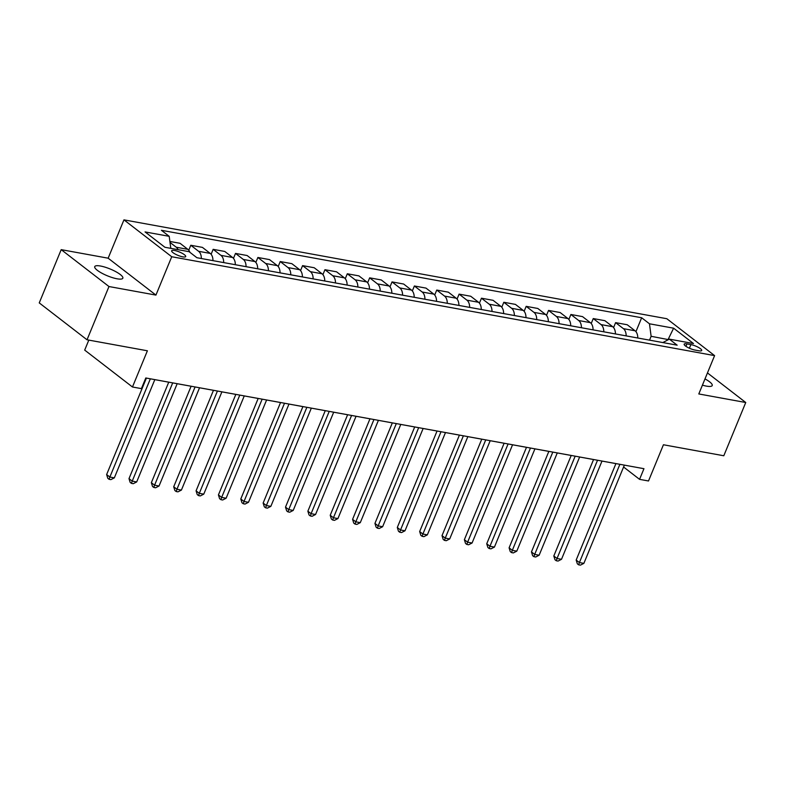 <?xml version="1.0" encoding="UTF-8"?>
<svg xmlns="http://www.w3.org/2000/svg" width="785" height="785" viewBox="0 0 785 785"><rect width="100%" height="100%" fill="white"/><g stroke="black" fill="none" stroke-linecap="round" stroke-linejoin="round"><path stroke-width="1.18" d="M117.053 278.793A15.2 3.67 22.4 0 0 122.833 278.204A15.2 3.67 22.4 0 0 115.837 271.688A15.2 3.67 22.4 0 0 100.519 266.027A15.2 3.67 22.4 0 0 94.74 266.615A15.2 3.67 22.4 0 0 101.746 273.131A15.2 3.67 22.4 0 0 117.053 278.793M702.428 385.15A15.2 3.67 22.4 0 0 706.421 386.122A15.2 3.67 22.4 0 0 712.211 385.533A15.2 3.67 22.4 0 0 704.999 378.91M182.817 256.862A7.595 1.835 22.4 0 0 185.702 256.567A7.595 1.835 22.4 0 0 182.198 253.31A7.595 1.835 22.4 0 0 174.545 250.484A7.595 1.835 22.4 0 0 171.66 250.778A7.595 1.835 22.4 0 0 175.153 254.026A7.595 1.835 22.4 0 0 182.817 256.862M88.813 340.111L84.692 350.1L132.469 386.995L141.408 388.624L145.804 377.977L146.393 378.105M61.201 249.65L39.25 302.902L87.027 339.787L108.978 286.535L155.93 295.091L171.729 256.744L123.951 219.859L108.153 258.196L61.201 249.65L108.978 286.535M171.729 256.744L714.595 355.615L666.828 318.72L123.951 219.859M714.595 355.615L698.797 393.952L745.75 402.509L707.462 372.934M745.75 402.509L723.799 455.761L663.433 444.761L648.508 480.979L639.559 479.35L643.955 468.694L145.804 377.977M690.898 344.595L686.963 343.879A7.359 1.776 22.4 0 0 684.157 344.164A7.359 1.776 22.4 0 0 687.552 347.313A7.359 1.776 22.4 0 0 694.97 350.061L698.905 350.777A7.359 1.776 22.4 0 0 701.702 350.493A7.359 1.776 22.4 0 0 698.307 347.333A7.359 1.776 22.4 0 0 690.898 344.595L689.397 348.226M668.418 339.63L651.118 336.294L649.47 323.793L641.659 317.758L161.386 230.29L169.207 236.324L170.796 248.345M649.47 323.793L673.618 328.189L693.498 343.545L669.35 339.149L662.805 342.564M169.207 236.324L145.058 231.928L164.938 247.285L189.087 251.681L196.898 257.715L677.161 345.174L669.35 339.149M132.469 386.995L147.394 350.787L87.027 339.787M623.584 467.006L639.559 479.35M154.822 379.636L168.746 382.177M177.174 383.708L191.108 386.249M199.537 387.78L213.461 390.322M221.89 391.852L235.824 394.394M244.253 395.925L258.186 398.466M266.615 399.997L280.539 402.538M288.968 404.069L302.902 406.61M311.331 408.141L325.255 410.673M333.684 412.213L347.618 414.745L307.867 511.192L311.096 513.684L351.582 415.451M356.047 416.286L369.971 418.817L330.22 515.264L333.448 517.757L373.945 419.524M378.409 420.358L392.333 422.889L352.583 519.336L355.811 521.829L396.297 423.596M400.762 424.43L414.696 426.962L374.936 523.409L378.164 525.901L418.66 427.668M423.125 428.502L437.049 431.034L397.298 527.481L400.527 529.973L441.013 431.74M445.478 432.574L459.411 435.106L419.661 531.553L422.889 534.045L463.376 435.812M467.84 436.646L481.764 439.178M490.203 440.719L504.127 443.25L464.377 539.697L467.605 542.19L508.091 443.957M512.556 444.791L526.49 447.322L486.729 543.769L489.958 546.262L530.454 448.029M534.919 448.863L548.843 451.395L509.092 547.842L512.32 550.334L552.807 452.101M557.271 452.935L571.205 455.467M579.634 457.007L593.558 459.539L553.808 555.986L557.036 558.478L597.532 460.245M601.997 461.08L615.921 463.611L576.17 560.058L579.399 562.551L619.885 464.318M667.907 339.905L673.618 328.189M649.538 340.15L651.118 336.294M641.659 317.758L635.928 331.653M637.783 338.001A9.498 6.103 -79.7 0 0 635.045 330.779L627.235 324.754L615.607 322.635L613.576 327.58M169.884 241.456L180.059 243.311L187.87 249.345A9.498 6.103 -79.7 0 1 189.931 252.338M201.343 258.52A9.498 6.103 -79.7 0 0 198.605 251.298L190.794 245.263L188.753 250.209M190.794 245.263L202.422 247.383L210.233 253.418A9.498 6.103 -79.7 0 1 212.961 260.64M223.696 262.592A9.498 6.103 -79.7 0 0 220.968 255.37L213.157 249.336L211.116 254.281M213.157 249.336L224.775 251.455L232.595 257.49A9.498 6.103 -79.7 0 1 235.323 264.712M246.058 266.664A9.498 6.103 -79.7 0 0 243.321 259.442L235.51 253.408L233.469 258.353M235.51 253.408L247.138 255.527L254.948 261.562A9.498 6.103 -79.7 0 1 257.686 268.784M268.411 270.737A9.498 6.103 -79.7 0 0 265.683 263.515L257.873 257.48L255.832 262.425M257.873 257.48L269.5 259.599L277.311 265.634A9.498 6.103 -79.7 0 1 280.039 272.856M290.774 274.809A9.498 6.103 -79.7 0 0 288.036 267.587L280.225 261.552L278.194 266.498M280.225 261.552L291.853 263.672L299.664 269.706A9.498 6.103 -79.7 0 1 302.402 276.928M313.137 278.881A9.498 6.103 -79.7 0 0 310.399 271.659L302.588 265.624L300.547 270.57M302.588 265.624L314.216 267.744L322.027 273.779A9.498 6.103 -79.7 0 1 324.754 281.001M335.489 282.953A9.498 6.103 -79.7 0 0 332.762 275.731L324.951 269.697L322.91 274.642M324.951 269.697L336.569 271.816L344.389 277.851A9.498 6.103 -79.7 0 1 347.117 285.073M357.852 287.025A9.498 6.103 -79.7 0 0 355.114 279.803L347.304 273.769L345.263 278.714M347.304 273.769L358.931 275.888L366.742 281.923A9.498 6.103 -79.7 0 1 369.48 289.145M380.205 291.098A9.498 6.103 -79.7 0 0 377.477 283.876L369.666 277.841L367.625 282.786M369.666 277.841L381.294 279.96L389.105 285.995A9.498 6.103 -79.7 0 1 391.833 293.217M402.568 295.17A9.498 6.103 -79.7 0 0 399.83 287.948L392.019 281.913L389.988 286.859M392.019 281.913L403.647 284.033L411.458 290.067A9.498 6.103 -79.7 0 1 414.195 297.289M424.93 299.242A9.498 6.103 -79.7 0 0 422.193 292.02L414.382 285.985L412.341 290.931M414.382 285.985L426.01 288.105L433.82 294.139A9.498 6.103 -79.7 0 1 436.548 301.361M447.283 303.314A9.498 6.103 -79.7 0 0 444.555 296.092L436.745 290.058L434.704 295.003M436.745 290.058L448.363 292.177L456.183 298.212A9.498 6.103 -79.7 0 1 458.911 305.434M469.646 307.386A9.498 6.103 -79.7 0 0 466.908 300.164L459.097 294.13L457.056 299.075M459.097 294.13L470.725 296.249L478.536 302.274A9.498 6.103 -79.7 0 1 481.274 309.506M491.999 311.459A9.498 6.103 -79.7 0 0 489.271 304.237L481.46 298.202L479.419 303.147M481.46 298.202L493.088 300.321L500.899 306.346A9.498 6.103 -79.7 0 1 503.627 313.578M514.361 315.531A9.498 6.103 -79.7 0 0 511.624 308.309L503.813 302.274L501.782 307.22M503.813 302.274L515.441 304.394L523.252 310.418A9.498 6.103 -79.7 0 1 525.989 317.65M536.724 319.603A9.498 6.103 -79.7 0 0 533.986 312.381L526.176 306.346L524.135 311.292M526.176 306.346L537.803 308.466L545.614 314.491A9.498 6.103 -79.7 0 1 548.342 321.713M559.077 323.675A9.498 6.103 -79.7 0 0 556.349 316.453L548.538 310.418L546.497 315.364M548.538 310.418L560.156 312.538L567.967 318.563A9.498 6.103 -79.7 0 1 570.705 325.785M581.44 327.747A9.498 6.103 -79.7 0 0 578.702 320.525L570.891 314.491L568.85 319.436M570.891 314.491L582.519 316.61L590.33 322.635A9.498 6.103 -79.7 0 1 593.067 329.857M603.793 331.82A9.498 6.103 -79.7 0 0 601.065 324.597L593.254 318.563L591.213 323.508M593.254 318.563L604.882 320.682L612.692 326.707A9.498 6.103 -79.7 0 1 615.42 333.929M626.155 335.892A9.498 6.103 -79.7 0 0 623.418 328.66L615.607 322.635M178.087 249.679A9.498 6.103 -79.7 0 0 176.252 247.226L170.002 242.408M155.93 295.091L108.153 258.196M583.873 563.365L580.419 565.141L578.623 564.817L579.399 562.551L583.873 563.365L624.36 465.132M578.623 564.817L577.338 563.816L576.17 560.058M561.51 559.293L558.057 561.069L556.271 560.745L557.036 558.478L561.51 559.293L601.997 461.06M556.271 560.745L554.975 559.744L553.808 555.986M571.215 455.447L531.455 551.914L534.683 554.406L575.169 456.173M539.148 555.221L535.704 556.997L533.908 556.673L534.683 554.406L539.148 555.221L579.644 456.988M533.908 556.673L532.622 555.672L531.455 551.914M516.795 551.148L513.341 552.925L511.555 552.601L512.32 550.334L516.795 551.148L557.281 452.916M511.555 552.601L510.26 551.6L509.092 547.842M494.432 547.076L490.978 548.852L489.192 548.529L489.958 546.262L494.432 547.076L534.928 448.843M489.192 548.529L487.907 547.538L486.729 543.769M472.079 543.004L468.625 544.78L466.839 544.456L467.605 542.19L472.079 543.004L512.566 444.771M466.839 544.456L465.544 543.465L464.377 539.697M481.774 439.158L442.014 535.625L445.242 538.117L485.738 439.885M449.717 538.932L446.263 540.708L444.477 540.384L445.242 538.117L449.717 538.932L490.203 440.699M444.477 540.384L443.182 539.393L442.014 535.625M427.354 534.86L423.91 536.636L422.114 536.312L422.889 534.045L427.354 534.86L467.85 436.627M422.114 536.312L420.829 535.321L419.661 531.553M405.001 530.788L401.547 532.564L399.761 532.24L400.527 529.973L405.001 530.788L445.487 432.555M399.761 532.24L398.466 531.249L397.298 527.481M382.638 526.715L379.184 528.491L377.399 528.168L378.164 525.901L382.638 526.715L423.135 428.482M377.399 528.168L376.113 527.177L374.936 523.409M360.286 522.643L356.832 524.419L355.046 524.095L355.811 521.829L360.286 522.643L400.772 424.41M355.046 524.095L353.75 523.104L352.583 519.336M337.923 518.571L334.469 520.357L332.683 520.023L333.448 517.757L337.923 518.571L378.409 420.338M332.683 520.023L331.388 519.032L330.22 515.264M315.56 514.499L312.116 516.285L310.32 515.951L311.096 513.684L315.56 514.499L356.056 416.266M310.32 515.951L309.035 514.96L307.867 511.192M325.265 410.653L285.504 507.12L288.733 509.612L329.229 411.379M293.207 510.427L289.753 512.212L287.967 511.879L288.733 509.612L293.207 510.427L333.694 412.194M287.967 511.879L286.672 510.888L285.504 507.12M302.912 406.591L263.142 503.048L266.37 505.55L306.866 407.307M270.845 506.364L267.391 508.14L265.605 507.807L266.37 505.55L270.845 506.364L311.341 408.121M265.605 507.807L264.319 506.816L263.142 503.048M280.549 402.519L240.789 498.985L244.017 501.478L284.504 403.235M248.492 502.292L245.038 504.068L243.252 503.734L244.017 501.478L248.492 502.292L288.978 404.049M243.252 503.734L241.957 502.743L240.789 498.985M258.186 398.446L218.426 494.913L221.655 497.405L262.151 399.163M226.129 498.22L222.675 499.996L220.889 499.662L221.655 497.405L226.129 498.22L266.615 399.977M220.889 499.662L219.594 498.671L218.426 494.913M235.834 394.374L196.073 490.841L199.302 493.333L239.788 395.09M203.766 494.148L200.322 495.924L198.526 495.6L199.302 493.333L203.766 494.148L244.263 395.905M198.526 495.6L197.241 494.599L196.073 490.841M213.471 390.302L173.711 486.769L176.939 489.261L217.435 391.018M181.413 490.075L177.959 491.852L176.174 491.528L176.939 489.261L181.413 490.075L221.9 391.833M176.174 491.528L174.878 490.527L173.711 486.769M191.118 386.23L151.358 482.697L154.576 485.189L195.072 386.946M159.051 486.003L155.597 487.779L153.811 487.456L154.576 485.189L159.051 486.003L199.547 387.761M153.811 487.456L152.525 486.455L151.358 482.697M168.755 382.158L128.995 478.624L132.223 481.117L172.71 382.874M136.698 481.931L133.244 483.707L131.458 483.383L132.223 481.117L136.698 481.931L177.184 383.688M131.458 483.383L130.163 482.382L128.995 478.624M146.393 378.085L106.632 474.552L109.861 477.045L150.357 378.802M114.335 477.859L110.881 479.635L109.095 479.311L109.861 477.045L114.335 477.859L154.822 379.616M109.095 479.311L107.8 478.31L106.632 474.552M623.418 328.66L635.045 330.779M601.065 324.597L612.692 326.707M578.702 320.525L590.33 322.635M556.349 316.453L567.967 318.563M533.986 312.381L545.614 314.491M511.624 308.309L523.252 310.418M489.271 304.237L500.899 306.346M466.908 300.164L478.536 302.274M444.555 296.092L456.183 298.212M422.193 292.02L433.82 294.139M399.83 287.948L411.458 290.067M377.477 283.876L389.105 285.995M355.114 279.803L366.742 281.923M332.762 275.731L344.389 277.851M310.399 271.659L322.027 273.779M288.036 267.587L299.664 269.706M265.683 263.515L277.311 265.634M243.321 259.442L254.948 261.562M220.968 255.37L232.595 257.49M198.605 251.298L210.233 253.418M176.252 247.226L187.87 249.345M685.943 346.342L686.963 343.879"/></g></svg>
